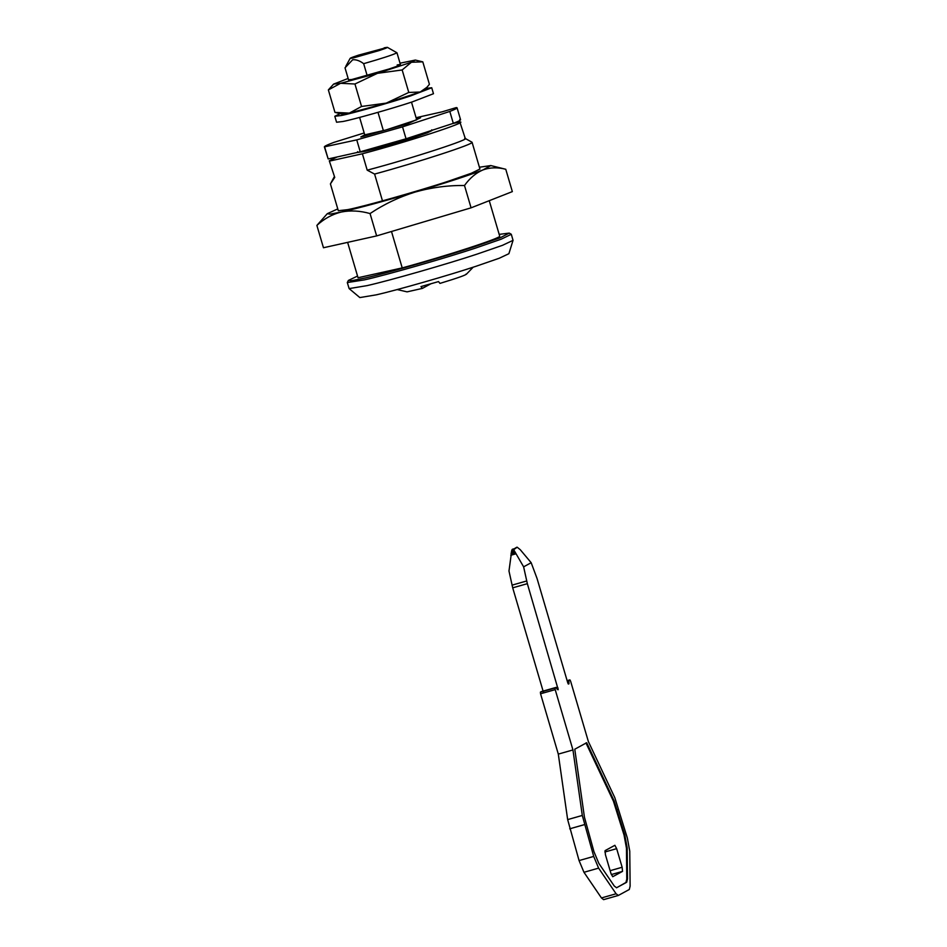 <?xml version="1.0" encoding="UTF-8"?>
<svg xmlns="http://www.w3.org/2000/svg" width="947" height="947" viewBox="0 0 947 947"><rect width="100%" height="100%" fill="white"/><g stroke="black" fill="none" stroke-linecap="round" stroke-linejoin="round"><path stroke-width="1.42" d="M340.115 113.628L334.812 116.28L336.564 122.234L342.909 121.5C352.971 119.642 392.342 108.538 412.229 101.909L433.477 93.717L431.725 87.751L425.83 88.402M334.812 116.28L341.157 115.534C351.219 113.687 390.59 102.584 410.477 95.955L431.725 87.751M348.52 79.737L351.822 79.512L389.158 68.965C400.593 65.154 403.268 63.816 397.172 64.952M415.342 60.063L422.8 61.851L411.4 62.253L402.167 69.96L377.474 73.321L340.577 83.3L354.947 83.999L377.474 73.321L411.4 62.253L415.342 60.063L400.025 63.189M348.141 78.459L333.581 84.117L340.577 83.3L328.36 89.918L334.966 112.397L342.435 114.185L349.336 113.095L361.553 106.466L386.246 103.116L349.336 113.095L334.966 112.397M426.908 87.29L424.185 90.131L420.172 92.037L386.246 103.116L408.773 92.439L420.172 92.037L426.908 87.29L429.417 84.33L422.8 61.851M333.581 84.117L328.36 89.918M354.947 83.999L361.553 106.466M402.167 69.96L408.773 92.439M338.304 210.719L347.585 209.654C362.287 206.943 419.841 190.726 448.902 181.031L471.31 173.265L479.94 169.04M490.818 165.559L505.769 169.276C497.649 167.157 490.037 167.37 482.934 169.939C475.974 172.899 469.83 178.083 464.492 185.494C447.73 185.304 431.252 187.494 415.082 192.075C384.162 201.214 359.552 207.867 341.275 212.033C350.461 210.222 360.049 210.731 370.052 213.56C384.056 204.209 399.066 197.059 415.082 192.075C445.848 182.889 468.469 175.503 482.934 169.939L490.818 165.559L479.407 167.228M337.771 208.908L327.283 213.691L330.148 214.152L341.275 212.033C332.326 214.235 324.194 218.686 316.878 225.41L323.46 247.747L376.634 235.91L471.073 207.831L512.339 191.614L505.769 169.276M327.283 213.691L316.878 225.41M464.492 185.494L471.073 207.831M370.052 213.56L376.634 235.91M384.127 47.859C389.572 46.734 387.95 47.634 379.262 50.534L353.468 57.874C348.034 58.998 349.656 58.098 358.333 55.198L387.406 47.35L396.971 52.795C392.91 54.855 381.807 58.477 363.66 63.674C359.848 60.774 356.179 59.472 352.686 59.768L345.016 67.829L348.591 79.986M353.468 57.874L350.177 58.312L345.773 66.349M411.495 102.158L416.704 119.831L385.808 130.011L364.737 134.853L359.611 117.428M383.393 130.698L377.983 112.35M367.164 75.582L363.66 63.674M364.737 134.829L360.89 136.924L363.849 136.261L407.778 123.761L420.551 117.759L416.384 118.754L420.551 117.759L407.778 123.761L363.849 136.261L360.819 136.972L365.092 134.628M400.474 64.716L396.971 52.795M429.524 131.112L415.496 136.108C401.93 140.618 375.154 148.288 365.305 150.455M357.575 151.662L357.8 152.408L364.015 151.544C372.81 149.744 401.35 141.636 415.709 136.853L427.44 132.781L431.974 130.568L431.749 129.834M465.202 138.451L472.068 142.263C474.423 143.897 418.823 162.044 374.598 174.07L367.199 170.164C411.377 158.54 474.601 137.919 464.669 138.357M337.108 156.965L329.284 160.801L334.741 177.397L330.42 183.907L334.137 177.03M367.199 170.164L362.381 153.781C406.559 142.157 469.771 121.524 459.851 121.974L465.308 138.57M329.284 160.801L334.741 177.397M362.381 153.781L329.923 161.002M452.607 123.584L459.851 121.974M330.42 183.907L338.316 210.755M347.62 242.361L358.037 277.743L402.215 267.906C446.439 255.879 502.04 237.733 499.685 236.099L489.256 200.693M374.598 174.07L382.481 200.882M391.49 231.482L402.215 267.906M472.068 142.263L479.951 169.075M499.176 234.383L509.237 233.092L500.371 237.697L474.068 246.847C444.628 256.637 386.494 273.304 365.116 278.004L351.81 280.679L348.378 280.43L357.54 276.062M509.237 233.092L511.297 234.276L501.283 239.153L475.347 248.15C445.362 258.117 386.151 275.092 364.382 279.886L347.3 282.549L348.378 280.43M511.297 234.276L513.049 240.349L502.466 245.332L477.099 254.104C447.54 263.941 389.3 280.655 367.01 285.639L349.123 288.598L347.3 282.549M513.049 240.349L508.882 253.701L499.258 258.235L476.199 266.214C449.328 275.151 396.391 290.35 376.125 294.872L359.848 297.571L349.123 288.598M397.172 289.557L407.044 291.865L422.398 288.397L430.707 283.875M466.007 274.109C466.989 274.713 458.301 277.814 439.964 283.402L438.544 281.59L420.965 286.586L422.398 288.397M614.863 845.304L616.663 848.654L622.143 867.263L622.534 871.37L612.721 876.721L610.922 873.383L605.441 854.762L605.05 850.655L614.899 845.292M616.485 887.801L626.689 882.261L627.506 878.911L627.186 847.932L624.783 834.863L614.153 800.949L586.69 742.72L574.77 749.219L584.429 817.143L593.947 851.661L598.835 863.38L614.319 886.096L616.615 887.753L625.955 882.474L626.772 879.124L626.452 848.145L624.049 835.065L613.419 801.162L585.956 742.933M520.258 549.698L531.172 562.719L523.62 566.839L513.688 549.674L517.192 547.212L520.258 549.698M543.424 692.221L512.706 587.827L508.977 571.005L511.794 550.219L516.813 547.224M557.416 689.594L556.114 687.404L541.471 691.559L540.394 692.15L540.559 693.784L558.304 754.108L572.947 749.941L582.298 815.438L593.71 856.419L598.611 868.127L616.095 893.779L618.379 895.436L629.305 889.482L630.122 886.132L629.755 851.152L627.364 838.083L614.828 797.705L588.371 741.548L570.615 681.224L569.905 679.887L568.827 680.467L568.934 683.864L567.75 682.787L537.02 578.392L531.172 562.719M558.304 754.108L567.655 819.605L579.067 860.574L583.968 872.294L601.452 897.945L603.606 899.65L618.379 895.436M556.457 687.759L555.037 687.984L555.202 689.629L572.947 749.941M558.233 689.7L527.349 583.672L523.62 566.839M569.916 679.875L567.123 680.668L569.905 679.887M510.788 555.273L515.653 553.888M510.989 553.723L514.908 552.61M511.238 552.338L514.316 551.45M511.51 551.142L513.901 550.467M511.794 550.219L513.688 549.674M512.09 549.58L513.665 549.13M512.386 549.26L513.842 548.846M364.193 132.971L333.746 142.429C326.466 145.175 323.436 146.702 324.655 147.034L328.171 158.954L360.251 151.804L406.038 138.783L453.317 123.347C459.769 120.837 461.911 119.559 459.733 119.511M328.171 158.954L324.371 146.868L356.747 139.884L360.251 151.804M356.747 139.884L402.534 126.862L449.813 111.438C456.265 108.917 458.395 107.638 456.229 107.591L442.237 111.805L416.076 117.7M460.573 119.724L457.07 107.816L456.229 107.591M449.813 111.438L453.317 123.347M402.534 126.862L406.038 138.783M604.873 852.004L616.663 848.654M610.128 870.684L622.143 867.263M611.324 874.566L622.534 871.37M613.419 801.162L614.153 800.949M616.615 809.792L617.349 809.578M624.049 835.065L624.783 834.863M626.452 848.145L627.186 847.932M626.772 879.124L627.506 878.911M625.955 882.474L626.689 882.261M569.715 828.814L584.37 824.648M579.067 860.574L593.71 856.419M567.655 819.605L582.298 815.438M540.559 693.784L555.202 689.629M540.394 692.15L555.037 687.984M556.8 688.422L558.067 688.055M512.706 587.827L527.349 583.672M512.019 585.151L526.662 580.985M568.307 684.042L568.934 683.864M568.022 683.556L569.005 683.284M567.348 681.449L568.768 681.047M567.194 680.929L568.827 680.467M601.452 897.945L616.095 893.779M583.968 872.294L598.611 868.127M466.291 274.334L473.18 267.196M556.126 687.392L541.483 691.559"/></g></svg>
